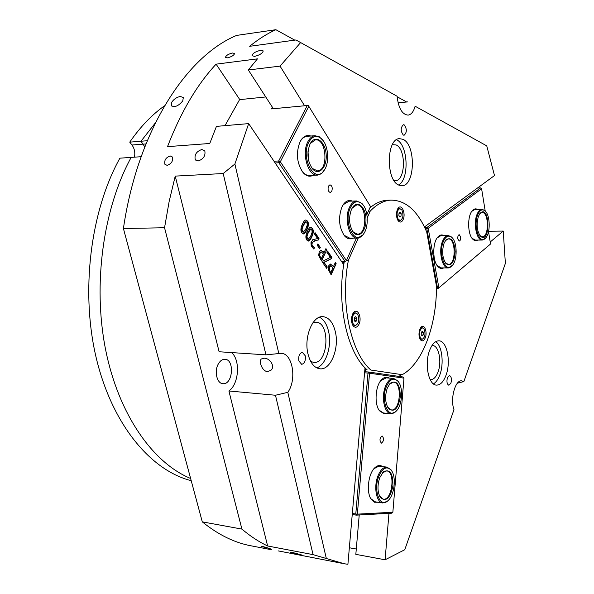 <?xml version="1.0" encoding="UTF-8"?>
<svg xmlns="http://www.w3.org/2000/svg" width="594" height="594" viewBox="0 0 594 594"><rect width="100%" height="100%" fill="white"/><g stroke="black" fill="none" stroke-linecap="round" stroke-linejoin="round"><path stroke-width="0.89" d="M180.368 96.473L183.338 97.557L182.744 100.928C178.341 106.17 174.517 107.714 171.265 105.569L171.829 102.086C174.027 98.99 176.878 97.119 180.368 96.473M267.359 371.592C262.125 371.265 258.509 361.13 261.382 358.962L264.196 358.197C269.951 358.048 275.616 366.654 270.753 370.411L267.359 371.592M262.971 546.569L270.173 548.648L261.093 546.435L262.971 546.569M292.968 552.576L301.707 554.982L290.533 552.375L292.968 552.576M260.632 50.312L263.231 50.928C262.615 53.245 259.749 55.064 254.618 56.385L252.019 55.71C252.599 53.349 255.465 51.552 260.632 50.312M201.893 149.495L204.819 150.935C205.665 155.754 203.438 159.11 198.144 160.996L195.226 159.534C194.297 154.692 196.517 151.344 201.893 149.495M232.566 53.015L234.563 53.46C234.036 55.301 231.675 56.764 227.48 57.841L225.482 57.366C225.987 55.487 228.348 54.039 232.566 53.015M170.218 155.947L172.46 157.031C173.225 160.989 171.451 163.773 167.144 165.377L164.902 164.278C164.085 160.298 165.852 157.521 170.218 155.947M190.629 478.482C152.962 462.926 118.659 414.835 105.591 349.606C92.59 284.429 103.2 208.464 131.177 157.395C103.2 208.464 92.59 284.429 105.591 349.606C118.659 414.835 152.962 462.926 190.629 478.482M134.444 157.165C135.328 152.599 134.511 148.545 131.979 145.01L129.737 142.144L140.993 141.238L144.81 146.859L140.993 141.238L155.361 122.891L140.993 141.238L147.282 140.733M397.111 96.725L406.645 101.997M298.812 360.892C298.299 356.021 299.487 353.17 302.376 352.353L305.271 355.813C305.776 360.684 304.581 363.521 301.685 364.337L298.812 360.892M404.202 124.903C407.053 128.943 407.024 132.388 404.12 135.246L403.333 135.09C400.475 131.081 400.49 127.628 403.385 124.74L404.202 124.903M450.943 383.108L448.901 385.261C446.978 384.251 446.488 381.719 447.431 377.673L449.458 375.534C451.388 376.537 451.886 379.061 450.943 383.108M303.452 225.185L302.042 228.994L302.45 231.586L303.311 232.172L305.888 228.705L307.284 224.985L306.875 222.334L306.014 221.74L303.452 225.185M305.836 221.777L304.945 222.097L303.059 225.193L301.641 229.002L302.049 231.586L303.096 232.15M301.841 232.848C300.408 230.762 300.646 227.769 302.554 223.864C303.786 221.31 304.878 220.018 305.843 219.98L307.477 221.087C308.902 223.151 308.672 226.121 306.779 230.012C305.546 232.603 304.44 233.917 303.475 233.947L301.841 232.848M305.68 219.995L307.076 221.094C308.501 223.158 308.271 226.128 306.385 230.019L303.237 233.932M308.397 232.388L306.994 236.182L307.402 238.751L308.241 239.33L310.796 235.863L312.177 232.15L311.776 229.522L310.929 228.942L308.397 232.388M310.751 228.972L309.86 229.299L307.996 232.388L306.601 236.189L307.001 238.758L308.034 239.3M306.801 240.013C305.39 237.956 305.62 234.979 307.506 231.081C308.724 228.519 309.816 227.22 310.766 227.19L312.362 228.274C313.773 230.316 313.543 233.271 311.679 237.154C310.447 239.753 309.355 241.067 308.397 241.09L306.801 240.013M310.603 227.212L311.969 228.282C313.372 230.316 313.149 233.279 311.278 237.154L308.16 241.075M317.255 245.27L317.894 243.904L320.3 247.423L319.661 248.782L317.255 245.27M320.3 247.423L319.431 248.441M317.731 244.253L319.906 247.423M321.361 258.509L323.426 254.039L321.332 251.901L320.069 253.059L319.735 255.435L320.968 258.509L319.342 255.435L319.676 253.059L321.124 251.915M321.198 251.915L320.805 251.915M318.681 255.613L319.171 251.826L320.879 250.141L324.005 252.769L325.92 248.611L326.745 249.829L321.606 261.018L318.681 255.613M326.745 249.829L321.369 260.677M325.764 248.953L326.358 249.829M324.005 252.769L320.923 250.133M330.888 272.312L332.9 267.857L330.888 265.785L329.633 266.951L329.306 269.305L330.502 272.304L328.913 269.297L329.239 266.951L330.687 265.8M330.732 265.8L330.338 265.8M328.274 269.498L328.749 265.748L330.42 264.055L333.472 266.595L335.335 262.459L336.145 263.647L331.125 274.784L328.274 269.498M336.145 263.647L330.888 274.443M335.179 262.8L335.751 263.639M333.472 266.595L330.502 264.048M326.96 252.346L327.569 251.032L331.883 257.38L331.259 258.754L324.072 262.377L327.264 266.996L326.655 268.325L322.52 262.34L323.143 260.996L330.398 257.388L326.96 252.346M327.264 266.996L326.418 267.976M324.072 262.377L326.871 266.988M331.259 258.754L323.678 262.37M331.883 257.38L330.865 258.754M327.405 251.373L331.489 257.373M318.273 240.035L315.466 240.473L312.31 242.627L311.961 244.513L312.541 246.116L314.59 247.438L313.832 249.049L311.226 246.161L310.959 242.679L312.786 239.664L317.604 238.573L314.456 233.954L315.065 232.655L319.008 238.454L318.273 240.035L315.072 240.473L311.909 242.634L311.568 244.513L312.147 246.116L314.189 247.438L313.521 248.886M314.59 247.438L314.189 247.438M314.538 247.371L314.144 247.371M313.625 247.082L313.231 247.089M319.008 238.454L317.879 240.035M314.909 233.004L318.614 238.454M343.748 264.746L248.663 123.611L234.89 164.018L223.188 173.53L265.949 354.848L281.014 353.341C292.582 353.014 297.111 379.685 287.808 392.322L275.475 395.248L313.06 554.633L344.29 563.758L347.906 564.3L365.013 367.783M278.824 353.564L234.89 164.018M326.299 558.367L287.808 392.322M335.424 332.105C339.337 348.522 330.754 369.913 320.277 368.852C314.434 368.191 310.32 363.149 307.93 353.727C303.816 337.14 312.563 315.726 322.713 316.624C328.846 317.226 333.086 322.386 335.424 332.105M316.706 367.872C325.906 365.11 332.031 346.183 328.653 331.771C326.952 324.369 323.901 319.52 319.49 317.211M310.729 361.486L313.892 362.444C328.586 363.884 330.531 321.658 315.77 322.252L312.867 322.861M398.574 184.972C409.6 179.262 408.078 144.431 396.525 139.768L396.48 139.738M394.03 180.569L395.381 180.665C405.657 180.754 406.274 148.975 396.087 144.936L392.352 144.654M402.977 139.323C416.075 144.706 415.221 185.848 402.004 185.722L399.071 185.202C385.825 180.977 386.174 138.602 399.465 138.64L402.977 139.323M433.442 383.873C436.018 382.38 438.134 379.403 439.798 374.963C444.201 363.573 442.092 345.812 435.773 341.661M430.108 379.529L430.724 379.611C433.657 379.559 436.078 377.079 437.978 372.171C442.122 361.724 438.743 345.225 432.425 345.515L431.994 345.53M445.968 375.401C443.518 381.808 440.392 385.046 436.597 385.112C428.586 385.469 424.183 363.721 429.7 350.178C432.15 344.045 435.179 340.926 438.795 340.822C446.94 340.444 451.269 361.828 445.968 375.401M217.998 364.553C219.825 361.041 222.111 359.288 224.851 359.288C234.823 359.199 232.907 384.853 223.002 383.694C217.189 383.724 214.078 371.955 217.998 364.553M141.142 156.705L119.884 158.175C90.31 211.449 80.368 291.951 96.369 358.501C112.407 425.126 151.091 470.596 191.216 480.672M424.45 226.953L494.498 175.557L486.746 145.864L415.117 106.215C413.639 111.59 411.315 114.56 408.137 115.125C402.19 114.583 398.5 108.286 397.074 96.228L295.953 39.969L249.666 46.31C258.271 39.263 267.01 33.732 275.876 29.7L236.65 35.402C186.293 56.252 137.749 130.42 123.411 228.512L202.287 521.859C218.592 535.053 235.291 543.124 252.368 546.064L271.733 549.792M488.632 231.252L503.244 231.066L490.221 241.988M359.229 514.983L355.828 554.358L385.098 559.786L404.766 549.732L453.979 409.674C449.985 398.982 455.234 379.774 461.724 380.828L463.847 381.6L457.439 383.152M400.534 374.569L400.363 376.611M388.966 513.342L385.098 559.786M356.289 549.027L349.346 547.765M278.096 550.876L341.75 563.268M273.344 108.717L248.337 69.973L280.049 66.12L304.581 105.769M239.783 99.621L216.097 64.152L257.447 58.858L248.337 69.973M463.847 381.6L505.375 263.417L503.244 231.066M313.06 554.633L267.634 545.983C258.88 541.862 250.312 536.234 241.914 529.091L164.545 227.754L169.164 201.411L175.23 176.114L223.188 173.53M202.287 521.859L241.914 529.091M415.117 106.215L486.746 145.864M295.953 39.969L397.074 96.228M300.467 42.746L280.049 66.12M248.663 123.611L216.439 126.381L209.764 143.481L167.523 146.644C180.725 112.273 196.911 84.771 216.097 64.152M275.475 395.248L228.905 390.978L267.634 545.983M123.411 228.512L164.545 227.754M407.751 101.901L398.062 102.777M231.608 352.584C240.592 360.291 238.951 384.036 228.905 390.978M175.23 176.114L219.112 351.759L265.949 354.848M275.876 29.7L294.75 40.132M129.737 142.144C140.325 126.834 151.938 114.716 164.56 105.791M403.207 219.461C401.886 222.186 400.334 222.757 398.552 221.176C396.302 217.983 395.901 214.115 397.341 209.578L398.203 208.108C401.626 203.467 405.992 213.484 403.207 219.461M425.259 337.86C423.901 340.911 422.356 341.617 420.611 339.968C418.777 337.125 418.503 333.576 419.787 329.328L421.072 327.175C424.309 323.433 427.673 332.105 425.259 337.86M359.095 324.012C357.343 327.517 355.375 328.155 353.215 325.943C351.195 322.691 350.943 318.874 352.45 314.486L353.623 312.533C357.529 307.588 362.162 317.411 359.095 324.012M369.854 207.93C375.445 203.185 381.185 200.631 387.08 200.252L388.513 200.208M368.414 211.16L370.225 211.108L367.241 217.835M346.569 260.254L348.411 260.261C339.909 302.502 350.854 353.103 370.894 370.055L402.205 374.688C422.638 363.625 436.798 324.918 436.456 286.07L426.737 232.083C417.753 210.833 405.791 200.185 390.837 200.133C383.672 200.601 376.804 204.262 370.225 211.108M370.894 370.055L402.205 374.688M367.092 369.787C347.208 353.022 336.197 303.423 344.305 261.494M358.279 238.031L348.411 260.261M331.801 191.246L330.323 192.523C328.2 191.684 327.584 189.531 328.489 186.078L329.952 184.816C332.083 185.647 332.699 187.793 331.801 191.246M343.941 263.55L342.552 261.486M225 125.646L239.568 99.644L265.756 96.956M272.364 107.195L271.451 108.895L307.254 105.517L308.241 105.532L308.798 106.304L307.254 105.517L278.727 160.959L280.331 161.768L278.831 162.756L278.727 160.959L274.012 161.241M356.415 238.12L346.413 260.603L345.04 261.501L346.413 260.603L280.331 161.768L308.798 106.304L370.485 206.504L366.877 214.612M275.178 162.971L278.831 162.756L345.04 261.501L341.543 261.479M310.766 136.026C306.979 134.66 303.668 136.093 300.831 140.333L300.052 141.721C295.73 153.096 296.785 163.439 303.192 172.743C306.422 176.203 309.741 177.057 313.149 175.304M352.249 201.091C349.131 199.733 346.257 200.727 343.636 204.076L341.914 207.024C338.075 217.931 338.951 227.554 344.542 235.9C347.215 238.84 350.022 239.59 352.955 238.149M299.777 142.278L300.534 140.941C302.324 138.164 304.432 136.62 306.868 136.316L307.313 136.286M309.697 175.482C307.261 175.646 304.967 174.539 302.806 172.163L301.5 170.471M342.627 205.628L343.287 204.663L349.072 201.195M349.769 238.179L344.156 235.313L343.176 234.036M382.091 435.951L382.12 435.959C384.221 438.498 384.014 440.897 381.482 443.131L381.437 443.131C379.336 440.562 379.551 438.172 382.091 435.951M352.242 514.493L356.289 515.146L391.832 513.186L392.857 512.236L357.35 514.144L356.289 515.146L355.784 514.025L357.35 514.144L369.542 373.21L403.979 378.148L403.14 377.012L368.688 372.022L369.542 373.21L368.005 373.062L368.688 372.022L365.258 371.777L365.562 368.332M400 374.524L399.836 376.529M365.258 371.777L364.634 372.148M364.575 372.809L368.005 373.062L355.784 514.025L352.331 513.468M403.979 378.148L392.857 512.236M382.521 466.542C380.13 464.902 377.621 465.251 375 467.597C368.325 473.262 366.03 492.188 371.205 499.368L374.406 502.242L378.111 502.264M389.174 378.081C386.716 376.589 384.236 377.071 381.734 379.529C375.378 385.469 374.034 404.083 379.492 410.803L383.976 413.699L386.464 413.276M375.935 501.856L375.156 501.819L370.886 498.722L370.307 497.735M373.923 468.748L378.965 466.112L386.984 467.122C383.405 466.995 380.375 469.98 377.895 476.054C373.5 486.917 376.403 502.658 382.774 502.97L387.444 501.217L388.476 500.17M383.464 412.986L379.143 410.194L378.504 409.221M380.724 380.709L386.256 377.866M457.855 238.974C457.632 236.553 458.078 235.127 459.192 234.697L460.61 236.791C460.833 239.211 460.38 240.637 459.266 241.067L457.855 238.974M436.449 288.461L438.105 288.498L490.547 243.993L438.105 288.498L437.481 287.942L438.832 287.578L428.2 228.304L426.819 228.668L427.116 227.346L428.2 228.304L481.608 188.788L480.598 187.912L427.116 227.346L424.651 227.383M481.608 188.788L485.201 210.959M488.543 231.63L490.547 243.993M477.502 188.031L480.598 187.912M425.259 228.69L426.819 228.668L437.481 287.942L436.449 287.919M477.442 209.385C475.712 208.42 474.049 208.798 472.453 210.514C467.174 215.719 467.485 234.593 472.906 239.293C474.495 240.8 476.113 241.067 477.747 240.08M443.763 235.528C441.743 234.43 439.79 234.897 437.912 236.932C432.328 242.582 432.425 261.405 438.068 266.713C439.887 268.57 441.773 268.963 443.718 267.901M475.415 240.095L472.074 238.32M471.799 211.338L474.933 209.452L481.905 209.274C479.922 209.459 478.267 211.226 476.945 214.575C473.076 223.886 476.767 240.867 482.38 240.043L485.795 237.823M441.164 267.879L437.132 265.555M437.169 237.89L441 235.558L448.218 235.476C445.931 235.662 444.022 237.607 442.5 241.313C438.253 251.18 442.196 268.703 448.373 267.939L452.457 265.318M421.376 332.529L423.381 332.625L423.18 335.001L422.089 335.981L421.183 334.578L421.376 332.187L422.475 331.214L423.381 332.625M421.406 334.919L423.18 335.001M420.493 338.268C418.785 333.167 419.446 329.692 422.475 327.851L424.064 328.957C425.757 334.058 425.089 337.518 422.059 339.345L420.493 338.268M420.314 328.215L421.465 327.806M421.992 339.345L419.869 338.773M354.492 320.745L354.41 317.812M354.729 318.124L356.846 318.213L356.615 320.827L355.286 321.881L354.187 320.315L354.418 317.686L355.747 316.639L356.846 318.213M354.492 320.738L356.615 320.827M353.348 324.361C351.277 318.755 352.056 314.946 355.687 312.927L357.67 314.189C359.726 319.795 358.932 323.596 355.301 325.594L353.348 324.361M352.806 313.736L354.648 312.889M355.205 325.586L352.391 324.547M398.864 215.392L398.997 213.625M399.153 213.788L401.195 213.743L400.987 216.179L399.814 216.988L398.849 215.362L399.057 212.919L400.23 212.11L401.195 213.743M399.354 216.216L400.987 216.179M398.106 219.06C396.309 213.907 396.889 210.417 399.844 208.591L401.93 210.061C403.712 215.221 403.126 218.703 400.163 220.508L398.106 219.06M397.49 209.251L398.841 208.613M400.074 220.508L397.698 219.958M310.016 144.082C306.586 153.304 307.462 161.613 312.644 169.008C318.956 176.195 327.212 167.085 326.165 154.507C325.453 141.892 315.986 134.415 310.759 142.768L310.016 144.082M309.882 144.364L310.447 143.392L315.317 139.909C326.522 138.06 328.794 170.627 317.523 170.901L312.244 168.421L311.271 167.196M308.568 160.395L308.026 151.47M308.806 142.181C312.615 135.684 316.996 134.69 321.955 139.182C328.482 145.56 329.685 162.905 324.153 170.381C315.228 184.986 300.148 158.078 308.806 142.181M307.974 152.005L308.457 159.868M323.143 140.6L319.275 136.761L314.924 135.714C312.102 136.093 309.749 138.09 307.87 141.706C301.284 153.564 308.301 176.774 317.731 175.082L321.859 173.225L324.851 169.275M351.44 209.422C348.396 218.243 349.124 225.972 353.63 232.596C359.058 238.922 366.409 230.65 365.963 219.104C365.785 207.536 357.982 200.022 352.918 206.912L351.44 209.422M352.079 208.182L356.727 204.908C366.847 203.66 367.679 234.37 357.543 234.162L353.237 232.009L352.517 231.096M350.363 207.722C353.868 201.166 357.863 199.94 362.355 204.061C368.473 210.135 368.941 227.792 363.186 234.452C354.811 246.302 343.035 222.416 350.363 207.722M363.253 205.145L361.946 203.482L356.541 200.958C353.712 201.225 351.358 203.334 349.48 207.276C343.822 218.547 349.361 239.219 357.573 238.105L362.808 235.038L363.773 233.657M387.318 388.031C384.741 396.072 385.112 402.888 388.424 408.472C394.245 412.808 398.218 408.835 400.356 396.554C399.948 384.132 396.569 379.714 390.206 383.293L387.318 388.031M389.367 384.266L393.399 382.157C402.487 382.016 400.46 411.189 391.439 409.964L387.6 407.172M386.345 386.672C389.983 378.913 393.933 377.197 398.203 381.526C403.541 387.689 402.286 405.724 396.116 411.211C388.365 419.75 380.472 400.401 386.345 386.672M398.789 382.358L397.832 380.917L393.599 378.415C390.384 378.437 387.689 381.051 385.506 386.256C380.94 397.03 384.429 413.818 391.104 413.721L395.663 411.746L396.629 410.677M379.729 477.717C377.242 485.513 377.442 492.092 380.338 497.46C385.981 502.205 390.169 498.373 392.909 485.966C393.094 473.299 389.909 468.607 383.353 471.881L379.729 477.717M382.454 472.831L386.605 470.916C395.745 471.272 392.307 500.898 383.286 499.153L379.581 496.116M378.742 476.477C382.781 467.664 387.013 465.689 391.453 470.537C396.532 477.093 394.416 495.441 387.927 500.697C380.108 508.546 373.039 490.354 378.742 476.477M391.988 471.376L391.104 469.899L386.984 467.122M444.089 243.146C441.676 251.448 442.359 258.316 446.131 263.751C451.24 266.602 454.254 262.526 455.19 251.529C454.15 240.577 451.098 236.679 446.02 239.835L444.089 243.146M445.381 240.644L448.284 238.929C456.029 238.083 456.147 264.887 448.403 264.493L445.351 262.786M443.265 241.699C445.775 236.115 448.693 234.734 452.019 237.563C457.439 242.441 457.521 260.484 452.153 265.667C445.574 273.73 438.03 253.846 443.265 241.699M452.502 238.09L451.596 237.021L448.218 235.476M478.408 216.342C476.195 224.517 476.908 231.17 480.553 236.301C490.703 244.936 490.08 203.683 480.197 213.216L478.408 216.342M479.64 213.922L481.994 212.548C488.929 211.657 489.315 237.051 482.373 236.776L479.855 235.484M477.673 214.939C479.789 209.986 482.283 208.672 485.164 210.989C490.332 215.31 490.607 233.308 485.58 238.068C479.662 245.292 472.995 226.188 477.673 214.939M485.536 211.375L484.734 210.476L481.905 209.274M302.042 228.994L301.641 229.002M305.338 222.089L304.945 222.097M306.779 230.012L306.385 230.019M307.477 221.087L307.076 221.094M306.994 236.182L306.601 236.189M310.254 229.299L309.86 229.299M311.679 237.154L311.278 237.154M312.362 228.274L311.969 228.282M319.735 255.435L319.342 255.435M320.663 257.499L320.27 257.499M320.069 253.059L319.676 253.059M323.299 251.73L322.906 251.737M329.306 269.305L328.913 269.297M330.212 271.324L329.819 271.324M329.633 266.951L329.239 266.951M332.781 265.585L332.388 265.585M312.541 246.116L312.147 246.116M311.961 244.513L311.568 244.513M312.31 242.627L311.909 242.634M315.466 240.473L315.072 240.473M131.979 145.01L145.976 143.919M171.584 106.007L171.265 105.569M195.641 160.098L195.226 159.534M165.221 164.694L164.902 164.278M303.311 232.172L302.918 232.18M306.014 221.74L305.62 221.748M308.241 239.33L307.848 239.33M310.929 228.942L310.536 228.95M321.332 251.901L320.938 251.901M330.888 265.785L330.494 265.778M319.869 368.822L320.277 368.852M397.817 220.181L398.552 221.176M397.676 208.888L398.203 208.108M420.025 339.085L420.611 339.968M420.559 327.821L421.072 327.175M352.428 324.636L353.215 325.943M352.933 313.521L353.623 312.533M387.08 200.252L390.837 200.133M302.806 172.163L303.192 172.743M300.534 140.941L300.831 140.333M344.156 235.313L344.542 235.9M343.287 204.663L343.636 204.076M370.886 498.722L371.205 499.368M374.539 468.117L375 467.597M382.595 502.947L375.156 501.819M379.143 410.194L379.492 410.803M381.303 380.063L381.734 379.529M390.904 413.699L383.538 412.993M472.49 238.766L472.906 239.293M472.052 211.048L472.453 210.514M437.659 266.164L438.068 266.713M437.511 237.474L437.912 236.932M422.475 327.851L421.398 327.799M355.687 312.927L354.551 312.889M399.844 208.591L398.745 208.62M312.244 168.421L312.644 169.008M310.447 143.392L310.759 142.768M321.955 139.182L321.532 138.595M324.153 170.381L323.819 170.998M314.924 135.714L306.868 136.316M317.307 175.104L309.274 175.497M353.237 232.009L353.63 232.596M352.546 207.506L352.918 206.912M362.355 204.061L361.946 203.482M363.186 234.452L362.808 235.038M356.541 200.958L348.73 201.21M357.246 238.112L349.443 238.187M388.068 407.855L388.424 408.472M389.768 383.828L390.206 383.293M398.203 381.526L397.832 380.917M396.116 411.211L395.663 411.746M393.599 378.415L386.041 377.843M380.004 496.814L380.338 497.46M382.885 472.408L383.353 471.881M391.453 470.537L391.104 469.899M387.927 500.697L387.444 501.217M445.715 263.201L446.131 263.751M445.611 240.377L446.02 239.835M452.019 237.563L451.596 237.021M452.153 265.667L451.737 266.201M448.173 267.939L440.963 267.879M480.13 235.773L480.553 236.301M479.789 213.751L480.197 213.216M485.164 210.989L484.734 210.476M485.58 238.068L485.164 238.588M482.209 240.043L475.245 240.095"/></g></svg>
